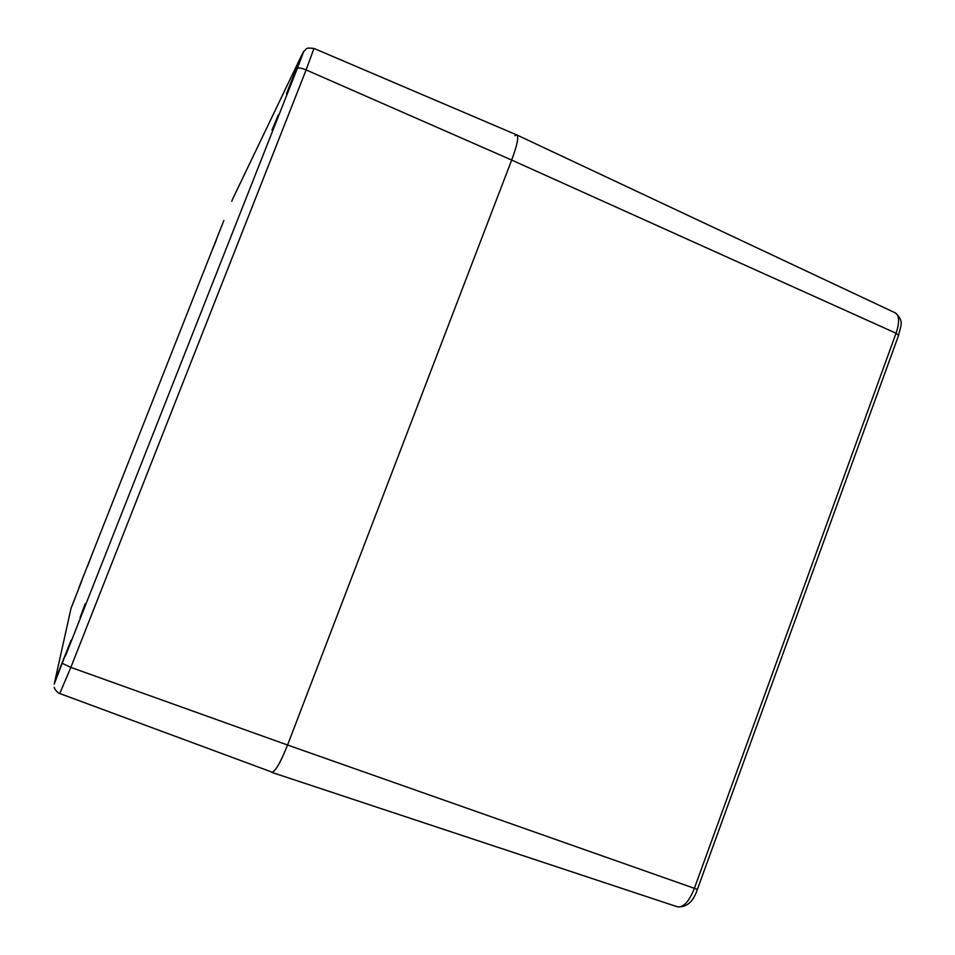 <?xml version="1.0" encoding="UTF-8"?>
<svg xmlns="http://www.w3.org/2000/svg" width="955" height="955" viewBox="0 0 955 955"><rect width="100%" height="100%" fill="white"/><g stroke="black" fill="none" stroke-linecap="round" stroke-linejoin="round"><path stroke-width="1.43" d="M514.841 135.729L516.918 134.989C518.887 136.959 517.133 145.315 511.677 160.058L287.562 745.019C280.448 762.806 275.147 771.915 271.65 772.344C275.088 772.034 280.4 762.926 287.562 745.019L511.677 160.058C517.168 145.208 518.911 136.852 516.882 134.977L313.956 48.43C304 47.392 307.45 49.003 303.941 51.224M271.96 130.071L278.287 114.958L271.96 130.071M212.476 249.53L216.212 240.433L212.476 249.53M90.868 557.553L87.645 566.052L90.868 557.553M85.162 603.882L80.101 617.515L85.162 603.882M54.924 680.879L71.088 640.256L54.172 684.186L70.98 608.61M71.9 606.222L81.879 580.58L71.207 607.858M232.531 199.297L231.779 201.278M294.236 75.588L286.416 93.9L301.303 55.963L303.857 51.176L297.399 68.211L65.465 655.906M54.351 687.278C53.42 687.576 57.658 693.378 59.759 693.521L270.993 771.747M78.764 588.017L223.864 220.474M232.387 199.595L301.303 55.963M297.399 68.211C299.058 67.626 301.971 68.199 306.125 69.93L313.956 48.43M62.708 663.558L70.849 667.39L306.125 69.93L511.677 160.058L896.053 333.235L898.571 335.408M59.759 693.521L70.849 667.39L287.562 745.019L697.377 889.392M677.501 906.832C686.776 907.465 693.39 901.675 697.353 889.463L898.631 335.253C900.171 326.395 904.982 321.358 895.313 312.882C899.419 315.58 899.67 322.36 896.053 333.235L694.237 888.723C689.021 901.604 683.446 907.644 677.501 906.832L271.65 772.344M895.313 312.882L516.918 134.989"/></g></svg>
